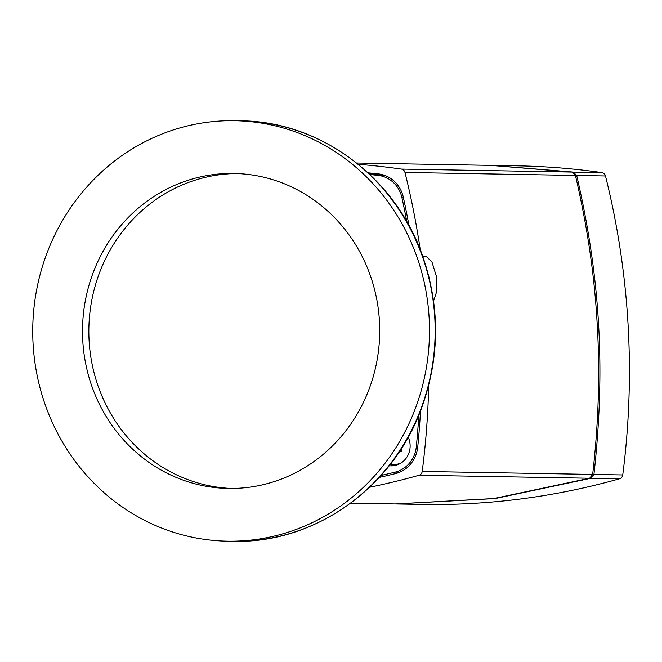 <?xml version="1.0" encoding="UTF-8"?>
<svg xmlns="http://www.w3.org/2000/svg" width="662" height="662" viewBox="0 0 662 662"><rect width="100%" height="100%" fill="white"/><g stroke="black" fill="none" stroke-linecap="round" stroke-linejoin="round"><path stroke-width="0.99" d="M33.1 344.199A210.268 198.377 91 0 1 234.787 120.716A210.268 198.377 91 0 1 429.456 334.418A210.268 198.377 91 0 1 227.43 541.185A210.268 198.377 91 0 1 33.1 344.199M231.526 488.457A157.515 148.602 91 0 1 89.122 340.988A157.515 148.602 91 0 1 237.029 173.552M82.783 340.88A157.515 148.602 91 0 1 233.86 173.461A157.515 148.602 91 0 1 379.69 333.549A157.515 148.602 91 0 1 228.357 488.44A157.515 148.602 91 0 1 82.783 340.88M396.488 503.972L421.967 504.419A764.618 721.365 -89 0 0 619.549 478.775A4.584 4.328 -89 0 0 622.735 474.952A764.618 721.365 -89 0 0 605.49 175.96A4.584 4.328 -89 0 0 601.899 172.592A764.618 721.365 -89 0 0 517.345 165.831L491.866 165.384L573.284 172.087L576.693 175.455C600.318 277.585 605.631 369.777 593.938 474.447L590.934 478.27L495.143 498.56L395.868 503.947M491.336 165.384L491.866 165.392M382.934 174.801A755.441 712.709 -89 0 0 381.635 174.669A755.441 712.709 -89 0 0 368.8 173.568M381.635 174.669A30.584 28.855 91 0 1 382.09 174.569M422.753 256.351L426.262 256.417L431.947 261.97L436.2 275.74L436.812 291.172L433.585 300.912M429.282 278.148L425.021 263.046M367.998 172.823A756.972 714.149 91 0 1 378.259 173.866A30.584 28.855 91 0 1 403.348 197.342A756.972 714.149 91 0 1 408.975 225.61M420.494 411.019A756.972 714.149 91 0 1 417.739 446.958A30.584 28.855 91 0 1 395.537 473.603A756.972 714.149 91 0 1 379.235 477.418M350.653 503.17L395.222 503.947L493.869 498.544L589.652 478.245L592.656 474.422C598.614 422.455 600.12 372.309 597.182 323.983C594.542 275.632 587.293 226.114 575.41 175.43L572.001 172.07L490.592 165.368L356.595 163.018M428.686 385.557A764.618 721.365 91 0 1 422.207 471.443A4.584 4.328 91 0 1 419.021 475.266A764.618 721.365 91 0 1 369.562 487.265M358.2 164.308A764.618 721.365 91 0 1 401.371 169.083A4.584 4.328 91 0 1 404.962 172.451A764.618 721.365 91 0 1 420.238 249.682M401.991 449.415A7.075 6.67 91 0 1 400.419 451.476M401.321 448.472C402.595 450.417 402.074 451.525 399.765 451.798L399.368 451.716M400.808 463.16A18.313 17.278 91 0 1 395.727 464.335A18.313 17.278 91 0 1 390.646 463.872M396.306 465.171A19.115 18.031 91 0 1 392.897 464.542L390.638 463.88M381.014 475.457A755.441 712.709 -89 0 0 395.214 472.114A29.054 27.415 -89 0 0 416.307 446.8A755.441 712.709 -89 0 0 418.814 415.198M406.791 221.712A755.441 712.709 -89 0 0 401.942 197.69A29.054 27.415 -89 0 0 378.101 175.389A755.441 712.709 -89 0 0 369.818 174.536M408.206 437.177A19.877 18.759 91 0 1 391.027 465.874A19.877 18.759 91 0 1 389.182 465.75M390.266 464.368A19.877 18.759 -89 0 0 394.204 465.643M240.447 120.815A210.268 198.377 91 0 1 435.116 334.517A210.268 198.377 91 0 1 233.09 541.284C312.53 543.75 390.001 490.236 419.915 412.492C440.205 359.54 440.751 306.407 421.553 253.083C393.592 175.827 318.877 121.154 240.447 120.815L234.787 120.716M576.693 175.455L605.49 175.96M601.899 172.592L573.284 172.087M622.735 474.952L593.938 474.447M590.934 478.27L619.549 478.775M426.262 256.417L422.853 256.641M419.021 475.266L589.652 478.245M592.656 474.422L422.207 471.443M572.001 172.07L401.371 169.083M404.962 172.451L575.41 175.43M399.492 451.517L401.238 451.55M401.942 197.69L403.431 197.723M416.307 446.8L417.755 446.825M395.214 472.114L399.757 472.188M378.101 175.389L385.052 175.513M227.43 541.185L233.09 541.284M399.534 451.459L401.321 451.492"/></g></svg>
